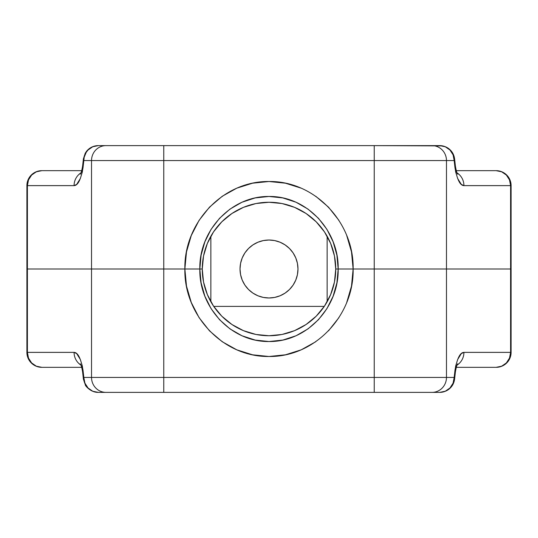 <?xml version="1.0" encoding="UTF-8"?>
<svg xmlns="http://www.w3.org/2000/svg" width="538" height="538" viewBox="0 0 538 538"><rect width="100%" height="100%" fill="white"/><g stroke="black" fill="none" stroke-linecap="round" stroke-linejoin="round"><path stroke-width="0.81" d="M324.286 306.391L213.714 306.391L324.286 306.391M454.469 379.673L454.18 377.434L453.083 383.157L449.95 388.006L445.262 391.247L439.734 392.384L432.027 392.384L439.734 392.384A14.956 14.452 -90 0 0 454.18 377.434L454.96 370.413A14.956 5.541 6.1 0 1 455.383 372.007A14.956 5.541 -173.9 0 0 454.96 370.413C457.098 358.476 460.084 352.464 463.924 352.377A14.956 14.452 90 0 1 457.085 365.094A14.956 14.452 -90 0 0 463.924 352.377L510.596 352.377A14.956 14.452 -90 0 1 496.144 367.333L456.305 367.333L496.144 367.333A14.956 14.956 0 0 0 511.1 352.377L510.596 352.377L509.493 358.106L506.359 362.955L501.672 366.196L496.144 367.333C505.229 366.452 510.212 361.462 511.1 352.377L511.1 269L510.596 269L510.596 352.377L463.924 352.377L461.301 353.614L457.663 359.485L455.659 366.075L454.18 377.434L446.473 377.434L446.473 269L510.596 269L510.596 352.377L511.1 352.377L511.1 269L374.233 269L374.233 377.434L163.767 377.434L163.767 269L184.87 269L186.491 286.068L191.279 302.484L199.053 317.608L209.511 330.863L222.261 341.744L236.807 349.835L252.584 354.811L269 356.492C315.497 357.091 354.139 314.831 353.13 269L335.739 269L334.461 282.02L330.662 294.542L324.495 306.082L316.196 316.196L306.082 324.495L294.542 330.662L282.02 334.461L269 335.739L255.98 334.461L243.458 330.662L231.918 324.495L221.804 316.196L213.505 306.082L207.338 294.542L203.539 282.02L202.261 269L199.827 269L201.104 282.86L204.904 296.263L211.091 308.664L219.538 319.7L229.982 328.893L241.992 335.779L255.227 340.083L269.02 341.536L282.874 340.063L296.088 335.739L308.113 328.826L318.496 319.666L326.936 308.624L333.103 296.25L336.896 282.86L338.173 269L335.739 269A66.739 66.739 0 0 1 269 335.739A66.739 66.739 0 0 1 202.261 269L184.87 269C183.828 314.817 222.577 357.158 269 356.492L285.416 354.811L301.193 349.835L315.739 341.744M454.751 164.655A14.956 5.541 173.9 0 1 455.383 165.993A14.956 5.541 173.9 0 1 454.96 167.587C457.098 179.524 460.084 185.536 463.924 185.623A14.956 14.452 -90 0 0 457.085 172.906A14.956 14.452 90 0 1 463.924 185.623L510.596 185.623A14.956 14.452 -90 0 0 496.144 170.667A14.956 14.956 0 0 1 511.1 185.623A14.956 14.956 0 0 0 496.144 170.667L501.672 171.804L506.359 175.045L509.493 179.894L510.596 185.623L511.1 185.623L510.596 185.623L510.596 269L510.596 185.623L463.924 185.623L461.301 184.386L457.663 178.515L455.659 171.925L454.18 160.566L446.473 160.566L446.473 269L511.1 269L511.1 185.623L511.1 269L353.13 269L374.233 269L374.233 377.434L446.473 377.434L446.473 269L338.173 269C339.034 306.768 307.46 341.973 269.02 341.536C230.627 342.047 198.939 306.774 199.827 269L26.9 269L26.9 352.377L27.404 352.377L27.404 269L91.527 269L91.527 377.434L83.82 377.434L82.334 366.042L80.323 359.451L76.685 353.6L74.076 352.377L27.404 352.377L27.404 269L26.9 269L26.9 352.377A14.956 14.956 0 0 0 41.856 367.333A14.956 14.956 0 0 1 26.9 352.377L27.404 352.377A14.956 14.452 90 0 0 41.856 367.333L36.328 366.196L31.641 362.955L28.507 358.106L27.404 352.377L74.076 352.377A14.956 14.452 90 0 0 80.915 365.094A14.956 14.452 -90 0 1 74.076 352.377C77.909 352.451 80.902 358.463 83.04 370.413A14.956 5.541 173.9 0 0 82.617 372.007A14.956 5.541 -6.1 0 1 83.04 370.413L83.82 377.434A14.956 14.452 90 0 0 98.266 392.384L105.973 392.384L98.266 392.384A14.956 14.654 90 0 1 83.901 380.366M328.489 330.863L338.947 317.608M346.721 302.484L351.509 286.068L353.13 269L335.739 269L338.173 269L336.896 255.14L333.096 241.737L326.909 229.336L318.462 218.3L308.018 209.107L296.008 202.221L282.773 197.917L268.98 196.464L255.126 197.937L241.912 202.261L229.887 209.174L219.504 218.334L211.064 229.376L204.897 241.75L201.104 255.14L199.827 269L202.261 269L203.539 255.98L207.338 243.458L213.505 231.918L221.804 221.804L231.918 213.505L243.458 207.338L255.98 203.539L269 202.261L282.02 203.539L294.542 207.338L306.082 213.505L316.196 221.804L324.495 231.918L330.662 243.458L334.461 255.98L335.739 269A66.739 66.739 0 0 0 269 202.261A66.739 66.739 0 0 0 202.261 269L184.87 269C183.828 314.817 222.577 357.158 269 356.492C315.497 357.091 354.139 314.831 353.13 269C354.172 223.176 315.402 180.829 268.973 181.508C222.483 180.923 183.861 223.176 184.87 269L186.491 251.932L191.279 235.516L199.053 220.392L209.511 207.137L222.261 196.256L236.807 188.166L252.584 183.189L269 181.508L285.416 183.189L301.193 188.166M81.695 367.333L41.856 367.333L81.695 367.333M346.721 235.516L351.509 251.932L353.13 269L374.233 269L374.233 160.566L163.767 160.566L163.767 269L91.527 269L91.527 377.434L163.767 377.434L163.767 269L184.87 269L91.527 269L91.527 160.566L83.82 160.566L82.334 171.958L80.323 178.549L76.685 184.399L74.076 185.623L27.404 185.623L27.404 269L91.527 269L26.9 269L26.9 185.623L26.9 269L27.404 269L27.404 185.623L26.9 185.623A14.956 14.956 0 0 1 41.856 170.667C32.771 171.548 27.788 176.538 26.9 185.623L27.404 185.623L28.507 179.894L31.641 175.045L36.328 171.804L41.856 170.667A14.956 14.452 90 0 0 27.404 185.623L74.076 185.623A14.956 14.452 -90 0 1 80.915 172.906A14.956 14.452 90 0 0 74.076 185.623C77.909 185.549 80.902 179.537 83.04 167.587A14.956 5.541 -173.9 0 1 82.617 165.993A14.956 5.541 -173.9 0 1 83.249 164.655M383.977 392.384L154.023 392.384M109.268 392.384L428.732 392.384M457.704 363.829C456.97 364.576 456.197 367.299 455.383 372.007A14.956 5.541 6.1 0 1 454.751 373.345M455.383 372.007L454.59 379.149A14.956 5.905 6.6 0 0 454.18 377.434L446.473 377.434A14.956 14.452 90 0 1 432.027 392.384A14.956 14.452 -90 0 0 446.473 377.434L374.233 377.434L374.233 392.384L374.233 377.434L163.767 377.434L163.767 392.384L163.767 377.434L91.527 377.434A14.956 14.452 90 0 0 105.973 392.384A14.956 14.452 -90 0 1 91.527 377.434L83.82 377.434L83.531 379.673M454.099 380.366A14.956 14.654 -90 0 1 439.734 392.384L374.233 392.384L374.233 380.366M163.767 392.384L105.973 392.384M83.249 373.345A14.956 5.541 -6.1 0 1 82.617 372.007L83.41 379.149A14.956 5.905 -6.6 0 1 83.82 377.434L84.917 383.157L88.05 388.006L92.738 391.247L98.266 392.384C90.102 392.552 84.567 384.596 85.448 385.127L83.41 379.149M315.739 196.256L328.489 207.137L338.947 220.392M496.144 170.667L456.305 170.667L496.144 170.667M81.695 170.667L41.856 170.667L81.695 170.667M91.527 269L163.767 269L163.767 160.566L91.527 160.566L91.527 269M374.233 269L446.473 269L446.473 160.566L374.233 160.566L374.233 269M436.493 145.616L428.732 145.616M383.977 145.616L154.023 145.616M374.233 145.616L98.266 145.616L163.767 145.616L163.767 160.566L454.18 160.566L454.96 167.587A14.956 5.541 -6.1 0 0 455.383 165.993L454.59 158.851A14.956 5.905 173.4 0 1 454.18 160.566A14.956 14.452 -90 0 0 439.734 145.616L432.027 145.616A14.956 14.452 90 0 1 446.473 160.566A14.956 14.452 -90 0 0 432.027 145.616L374.233 145.616L374.233 160.566L374.233 145.616L442.552 145.899L445.262 146.753L449.95 149.994L453.083 154.843L454.18 160.566L454.469 158.327M454.59 158.851C453.944 154.144 451.631 150.485 447.65 147.883L445.706 146.861L439.734 145.616A14.956 14.654 -90 0 1 454.099 157.634M83.901 157.634A14.956 14.654 90 0 1 98.266 145.616A14.956 14.452 90 0 0 83.82 160.566L91.527 160.566A14.956 14.452 -90 0 1 105.973 145.616A14.956 14.452 90 0 0 91.527 160.566L163.767 160.566L163.767 145.616M105.973 145.616L98.266 145.616L92.738 146.753L88.05 149.994L86.255 152.261L84.184 157.244L83.82 160.566A14.956 5.905 -173.4 0 1 83.41 158.851L85.226 153.249L86.571 151.252C89.617 147.594 93.511 145.717 98.266 145.616M83.531 158.327L83.82 160.566L83.04 167.587A14.956 5.541 6.1 0 1 82.617 165.993C81.951 170.149 81.177 172.88 80.297 174.171M338.173 269L353.13 269C354.172 223.176 315.402 180.829 268.973 181.508C222.483 180.923 183.861 223.176 184.87 269L199.827 269C198.966 231.232 230.54 196.027 268.98 196.464C307.373 195.953 339.061 231.226 338.173 269M269 297.978A28.978 28.978 0 0 1 240.022 269A28.978 28.978 0 0 1 269 240.022L274.656 240.58L280.09 242.228L285.1 244.904L289.491 248.509L293.096 252.9L295.772 257.91L297.42 263.344L297.978 269L297.42 274.656L295.772 280.09L293.096 285.1L289.491 289.491L285.1 293.096L280.09 295.772L274.656 297.42L269 297.978L263.344 297.42L257.91 295.772L252.9 293.096L248.509 289.491L244.904 285.1L242.228 280.09L240.58 274.656L240.022 269L240.58 263.344L242.228 257.91L244.904 252.9L248.509 248.509L252.9 244.904L257.91 242.228L263.344 240.58L269 240.022A28.978 28.978 0 0 1 297.978 269A28.978 28.978 0 0 1 269 297.978L272.779 297.729M269 240.022L265.221 240.271M210.856 301.771L210.856 236.229L210.856 301.771M327.144 236.229L327.144 301.771L327.144 236.229M439.734 392.384L445.807 391.099L447.65 390.117C451.631 387.515 453.944 383.856 454.59 379.149M80.297 363.829C81.177 365.12 81.951 367.851 82.617 372.007M457.704 174.171C456.97 173.424 456.197 170.701 455.383 165.993M83.41 158.851L82.617 165.993"/></g></svg>
